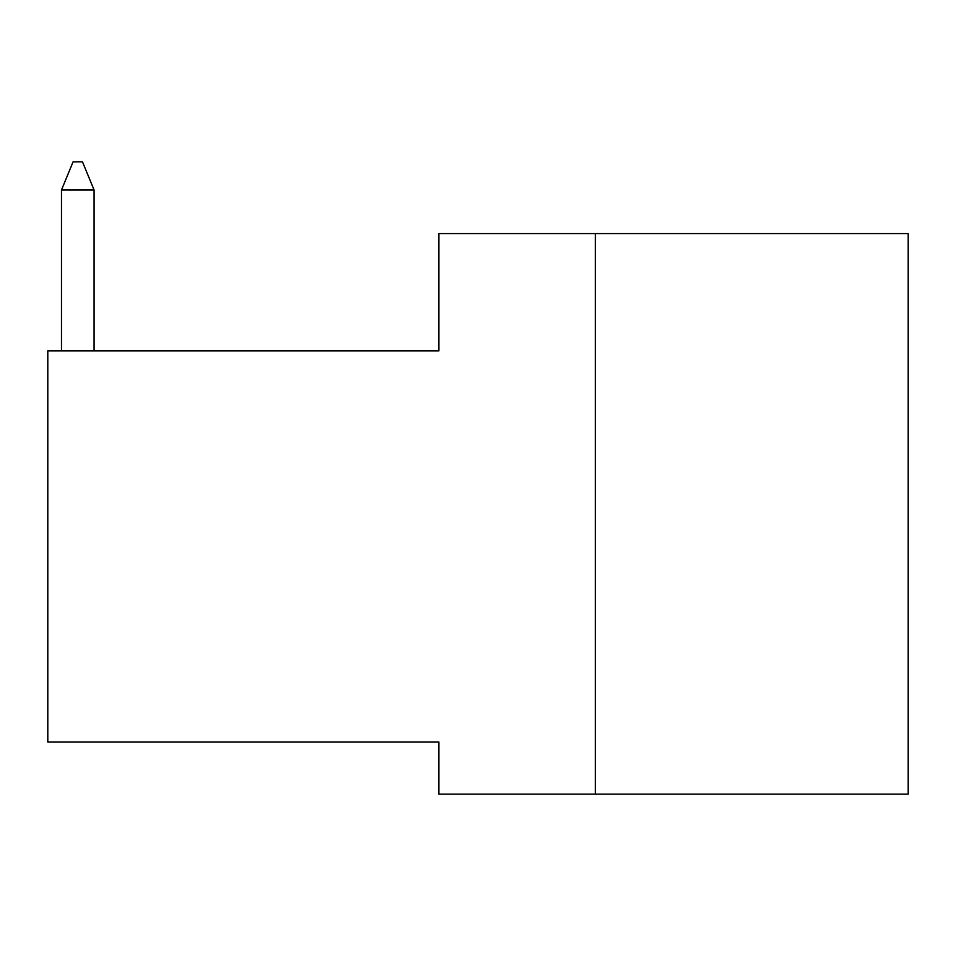 <?xml version="1.0" encoding="UTF-8"?>
<svg xmlns="http://www.w3.org/2000/svg" width="956" height="956" viewBox="0 0 956 956"><rect width="100%" height="100%" fill="white"/><g stroke="black" fill="none" stroke-linecap="round" stroke-linejoin="round"><path stroke-width="1.43" d="M595.325 233.563L438.888 233.563L438.888 350.9L47.8 350.9L47.8 741.987L438.888 741.987L438.888 794.137L908.2 794.137L908.2 233.563L595.325 233.563L595.325 794.137M61.483 348.546L61.483 190.017L61.483 348.546L61.483 190.017L61.483 348.546L61.483 190.017L61.483 348.546L61.483 190.017L61.483 348.546L61.483 190.017L61.483 348.546L61.483 190.017L61.483 348.546L61.483 190.017L61.483 348.546L61.483 190.017L73.074 161.863L82.491 161.863L94.082 190.017L61.483 190.017L61.483 348.546A98.815 98.815 0 0 0 61.519 350.9M94.082 348.546A66.227 66.227 0 0 0 94.118 350.9A66.227 66.227 0 0 1 94.082 348.546A66.227 66.227 0 0 0 94.118 350.9A66.227 66.227 0 0 1 94.082 348.546A66.227 66.227 0 0 0 94.118 350.9A66.227 66.227 0 0 1 94.082 348.546A66.227 66.227 0 0 0 94.118 350.9A66.227 66.227 0 0 1 94.082 348.546A66.227 66.227 0 0 0 94.118 350.9A66.227 66.227 0 0 1 94.082 348.546A66.227 66.227 0 0 0 94.118 350.9A66.227 66.227 0 0 1 94.082 348.546A66.227 66.227 0 0 0 94.118 350.9A66.227 66.227 0 0 1 94.082 348.546A66.227 66.227 0 0 0 94.118 350.9A66.227 66.227 0 0 1 94.082 348.546L94.082 190.017"/></g></svg>
